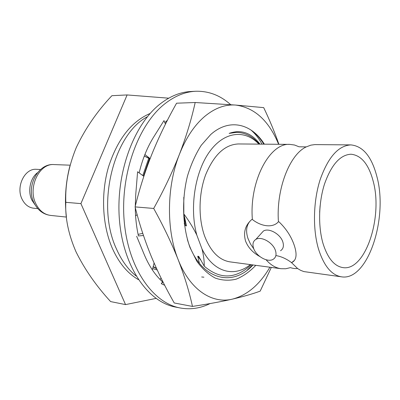 <?xml version="1.0" encoding="UTF-8"?>
<svg xmlns="http://www.w3.org/2000/svg" width="400" height="400" viewBox="0 0 400 400"><rect width="100%" height="100%" fill="white"/><g stroke="black" fill="none" stroke-linecap="round" stroke-linejoin="round"><path stroke-width="0.6" d="M264.38 144.17C251.555 123.54 229.275 117.875 210.685 134.565L201.235 145.3C195.575 154.195 190.99 164.44 187.475 176.035C181.5 199.975 182.53 226.91 190.04 247.62L196.875 261.31C202.38 268.895 208.515 274.49 215.28 278.095C222.225 280.49 229.21 280.84 236.235 279.145C243.115 276.345 249.54 271.845 255.5 265.645L255.78 265.325M187.385 239.535C199.09 279.345 232.035 288.375 252.95 264.945M204.535 116.575C194.335 125.32 185.97 137.89 179.44 154.285C186.245 136.515 191.49 119.255 195.18 102.51L235.685 105.065C225.125 104.265 214.74 108.105 204.535 116.575M247.315 270.035L252.565 264.895M201.675 276.975L203.925 277.2M153.7 208.455L135.09 206.89C139.285 223.665 144.61 240 151.07 255.9C157.695 271.805 165.415 287.5 174.235 302.975L192.465 306.425C189.265 291.665 184.505 276.085 178.175 259.68C171.635 243.22 163.48 226.145 153.7 208.455C163.855 190.115 172.435 172.06 179.44 154.285C166.58 186.51 166.17 230.02 178.175 259.68C189.88 289.83 212.075 304.14 232.435 299.125C247.255 295.215 259.74 284.58 269.89 267.22M278.62 144.29C268.895 120.705 254.58 107.63 235.685 105.065L263.7 107.63C269.645 120.05 274.71 132.27 278.9 144.29M135.09 206.89C139.58 188.585 145.235 170.86 152.065 153.72C159.055 136.58 167.225 119.74 176.58 103.2L195.18 102.51M271.315 267.41L260.19 291.125C252.795 293.865 243.545 296.53 232.435 299.125C221.13 301.685 207.81 304.115 192.465 306.425M263.8 144.165C260.135 138.21 255.92 133.56 251.155 130.205C256.13 133.605 260.515 138.26 264.305 144.17M199.39 263.225L199.07 262.925M251.155 130.205C255.325 133.795 258.93 138.445 261.97 144.15M210.105 303.56C200.425 308.355 190.46 309.825 180.21 307.975L175.61 307.085C148.24 302.19 123.485 267.39 119.495 220.64C115.385 173.95 133.63 124.335 160.4 103.755C170.345 96.085 180.52 92.005 190.915 91.5L195.6 91.27C208.6 90.885 220.305 95.36 230.715 104.7M180.21 307.975C152.885 303.095 128.165 268.135 124.2 221.12C120.11 174.17 138.37 124.26 165.12 103.58C175.06 95.875 185.215 91.77 195.6 91.27M164.865 122.66L167.5 120.115M135.275 207.625C135.38 217.455 136.43 226.895 138.43 235.945L143.48 235.52M142.76 233.36L138.095 234.38M164.695 285.285L161.28 283.665L162.585 281.9C155.195 275.185 149.085 266.09 144.26 254.625L136.655 236.27M154.09 263.025L152.35 269.895M135.27 206.16L135.755 194.4L137.6 171.755L143.835 176.32M139.14 172.88C142.42 159.21 147.315 147.175 153.82 136.785L163.99 120.605L165.475 124.095M137.145 214.675L135.585 215.825M150.14 158.605L144.885 154.54M150.01 158.94L144.295 156.055M161.28 283.665L163.025 282.01M161.1 278.13L159.955 279.35M40.57 169.505L36.465 169.32C24.74 168.075 15.56 186.83 22.12 199.28C24.84 204.615 28.705 207.595 33.7 208.225L37.79 208.62M150.185 113.435C131.285 121.52 117.365 139.465 108.425 167.275C100.725 193.975 102.325 225.26 112.29 248.2C118.895 262.96 127.59 273.43 138.385 279.615M147.405 116.715C113.475 134.305 95.88 205.085 116.365 248.755C121.5 260.45 128.075 269.52 136.095 275.975M323.02 243.5C318 226.355 318.59 202.425 324.55 183.92C331.415 164.665 340.24 154.765 351.015 154.225C361.35 155.285 368.755 164.34 373.23 181.395C383.105 217.22 365.31 271.37 342.965 267.61C334.305 266.25 327.655 258.215 323.02 243.5M376.955 176.795C388.29 218.425 367.69 281.275 341.51 276.825C331.58 275.215 323.915 265.965 318.515 249.07C312.605 229.18 313.225 201.235 320.155 179.63C328.14 157.17 338.38 145.59 350.88 144.9C363.075 146.1 371.765 156.735 376.955 176.795M350.88 144.9L314.82 144.605L310.87 145.15L306.255 146.895C289.58 154.5 276.065 189.325 278.425 221.77L278.975 221.82C286.505 229.01 291.715 237.22 294.62 246.44C297.21 254.955 296.29 260.31 291.855 262.505L291.31 262.435L297.615 268.545L300.685 270.36L303.845 271.58L341.51 276.825M259.835 256.54C252.82 252.68 248.06 247.51 245.55 241.035C243.155 232.375 245.25 225.185 251.85 219.46L252.37 219.505C249.18 181.3 269.7 142.665 289.85 144.385L294.535 145.015L299.03 146.79L306.255 146.895M253.875 249.025L250.375 243.805L247.955 238.415C245.64 231.3 246.34 225.525 250.055 221.095M280.535 250.735C283.23 248.98 284.02 246.12 282.9 242.16C280.67 234.165 268.78 227.475 263.395 231.06L261.04 233.665M275.5 250.72C276.655 254.7 275.885 257.56 273.19 259.295C267.725 262.86 255.94 256.1 253.55 248.16C252.305 244.115 253.07 241.195 255.85 239.4C261.22 235.855 273.2 242.675 275.5 250.72M289.85 144.385L238.385 143.95C224.83 144.57 213.92 154.845 205.655 174.77C198.505 193.925 198.2 218.71 204.805 236.55C210.82 251.72 219.225 260.155 230.01 261.87L281.02 268.71C275.61 267.97 270.63 264.985 266.085 259.76M297.615 268.545C295.055 268.705 292.665 268.4 290.45 267.625L285.745 268.75L281.02 268.71M156.62 268.685L153.115 266.875M156.47 268.355L153.195 266.555M142.795 175.555L148.815 158.025M143.53 176.095L149.52 158.38M184.195 223.335L185.49 225.755L184 214.895M185.49 225.755L186.5 225.855L183.82 213.915L183.795 197.31M276.325 255.64C281.37 256.54 286.365 258.81 291.31 262.435M291.855 262.505L294.535 260.29M278.425 221.77C273.065 228.035 261.67 226.84 252.37 219.505M168.685 98.185L127.115 94.94L111.905 95.69C97.08 111.385 85.21 128.655 76.295 147.5C68.595 166.315 65.105 184.59 65.82 202.325C65.04 217.765 68.42 234.225 75.955 251.695C84.625 269.255 96.18 285.89 110.62 301.585L125.54 304.6L156.01 298.41M65.82 202.325L80.915 203.615L125.54 304.6M127.115 94.94L80.915 203.615M152.685 268.565L157.22 269.99M251.27 264.72C235.745 279.18 220.07 279.665 204.255 266.18C204.315 260.795 203.565 255.05 201.995 248.945C213.425 272.475 234.425 277.755 250.34 264.595M258.895 144.125C245.175 129.425 224.545 131.18 209.8 151.395C195.025 171.47 189.265 207.825 196.82 235.105C193.33 227.955 189 220.89 183.82 213.915M201.995 248.945L196.82 235.105M66.395 216.835C64.43 199.76 65.575 182.89 69.835 166.22M259.98 144.13C251.265 132.755 240.985 129.175 229.14 133.395L236.325 132.365C244.135 132.465 251.17 135.68 257.42 142.01L259.385 144.125M200.735 260.075L197.73 256.25L199.42 263.37M229.14 133.395L236.415 132.365M204.255 266.18L198.73 256.385L197.73 256.25M319.645 212.26L320.11 205.725M70.105 165.18L54.165 164.585C39.235 163.05 27.475 187.6 35.895 203.835C39.36 210.72 44.245 214.58 50.56 215.415L66.42 217.075M37.4 172.785C30.17 178.2 27.49 191.325 31.875 200.125L35.12 204.92M144.8 156.3L150.105 158.69M54.165 164.585C38.005 162.945 25.485 186.945 34.18 203.165C37.935 210.38 43.39 214.465 50.56 215.415M263.395 231.06L255.85 239.4M236.325 132.365L236.075 132.365"/></g></svg>
